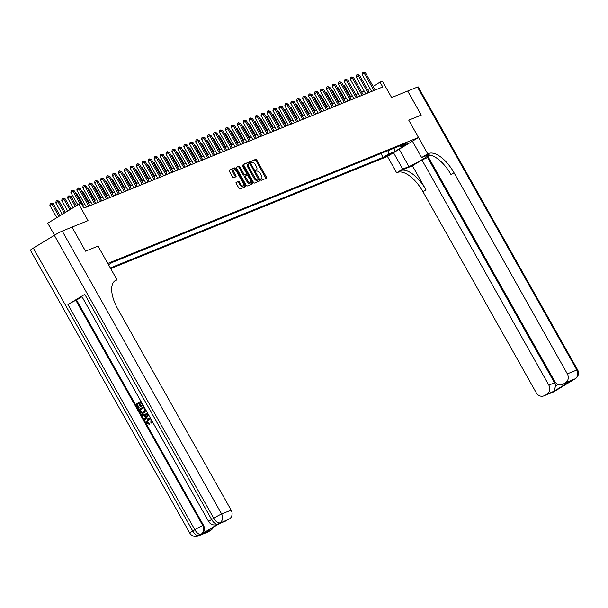 <?xml version="1.0" encoding="UTF-8"?>
<svg xmlns="http://www.w3.org/2000/svg" width="608" height="608" viewBox="0 0 608 608"><rect width="100%" height="100%" fill="white"/><g stroke="black" fill="none" stroke-linecap="round" stroke-linejoin="round"><path stroke-width="0.91" d="M260.794 179.694L261.493 180.226L266.448 178.212A1.087 0.502 58.6 0 0 266.486 178.197A1.087 0.502 58.6 0 0 266.388 177.08L256.804 160.079A1.087 0.502 58.6 0 0 255.808 159.326L250.823 161.348L251.59 162.655L252.236 162.397A3.481 1.596 58.6 0 1 255.428 164.814L256.226 166.235A3.481 1.596 58.6 0 1 256.546 169.807A3.481 1.596 58.6 0 1 256.439 169.86L255.778 170.134L255.846 170.916L257.184 171.182A3.481 1.596 58.6 0 1 260.384 173.599L261.182 175.013A3.481 1.596 58.6 0 1 261.493 178.592A3.481 1.596 58.6 0 1 261.387 178.646L260.726 178.912L260.794 179.694M236.17 182.309A1.087 0.502 58.6 0 0 236.132 182.332A1.087 0.502 58.6 0 0 236.231 183.449L238.921 188.214A1.087 0.502 58.6 0 0 239.917 188.974L245.427 186.74A1.087 0.502 58.6 0 0 245.457 186.724A1.087 0.502 58.6 0 0 245.358 185.607L235.782 168.606A1.087 0.502 58.6 0 0 234.779 167.846L229.277 170.08A1.087 0.502 58.6 0 0 229.239 170.096A1.087 0.502 58.6 0 0 229.338 171.213L232.59 176.974A1.087 0.502 58.6 0 0 233.586 177.734L235.942 176.776A1.087 0.502 58.6 0 0 235.972 176.761A1.087 0.502 58.6 0 0 235.874 175.644L234.27 172.786A2.903 1.33 58.6 0 1 234.004 169.799A2.903 1.33 58.6 0 1 236.763 171.775L243.071 182.962A2.903 1.33 58.6 0 1 243.337 185.949A2.903 1.33 58.6 0 1 240.57 183.981L239.522 182.111A1.087 0.502 58.6 0 0 238.526 181.359L236.102 182.347M430.016 155.055L427.91 156.332L554.785 381.505A6.642 5.882 -112.1 0 0 562.324 384.59L570.213 381.315L554.169 391.096L544.563 395.496L554.07 391.643L575.069 378.845L565.554 382.698A6.642 5.882 -112.1 0 0 567.34 373.852L576.855 369.998L417.445 87.088L407.694 91.04L421.253 115.094L408.743 120.164L421.23 115.102L407.672 91.048L391.628 97.554L382.409 81.191L380.03 82.156L382.744 86.967L83.912 208.096L81.198 203.285L78.82 204.25L47.751 223.197L54.507 235.197M33.334 248.11L192.744 531.012A6.642 0.441 150.6 0 0 189.81 533.117L30.4 250.215A6.642 0.441 -29.4 0 1 33.334 248.11L54.332 235.304A6.642 0.441 -29.4 0 1 62.221 231.078L71.972 227.126L85.523 251.18L98.032 246.111L85.546 251.172L71.995 227.111L88.038 220.613L78.82 204.25M114.03 281.61L117.01 279.794L98.032 246.111L107.791 263.431L418.509 137.484L387.433 156.431L396.652 172.794L397.503 172.444A27.672 12.692 -121.4 0 1 422.948 191.687L536.271 392.798A6.642 5.882 -112.1 0 0 543.803 395.884A6.642 5.882 -112.1 0 0 544.563 395.496M428.579 153.497A27.672 12.692 -121.4 0 1 454.024 172.733L450.999 174.58A27.672 12.692 -121.4 0 0 425.554 155.344L428.579 153.497L427.72 153.847L408.743 120.164L418.509 137.484M253.437 182.332A1.087 0.502 58.6 0 0 254.433 183.084L259.943 180.857A1.087 0.502 58.6 0 0 259.973 180.834A1.087 0.502 58.6 0 0 259.874 179.725L250.298 162.716A1.087 0.502 58.6 0 0 249.295 161.964L243.793 164.198A1.087 0.502 58.6 0 0 243.755 164.213A1.087 0.502 58.6 0 0 243.854 165.33L253.437 182.332M252.685 183.798L247.175 186.025A1.087 0.502 58.6 0 1 246.179 185.273L236.596 168.272A1.087 0.502 58.6 0 1 236.497 167.154A1.087 0.502 58.6 0 1 236.535 167.139L238.891 166.182A1.087 0.502 58.6 0 1 239.886 166.942L243.77 173.835A1.087 0.502 58.6 0 0 244.773 174.587L246.339 173.956A1.087 0.502 58.6 0 0 246.369 173.941A1.087 0.502 58.6 0 0 246.27 172.824L242.227 165.642L242.159 164.859L242.881 165.376L252.616 182.666A1.087 0.502 58.6 0 1 252.715 183.783A1.087 0.502 58.6 0 1 252.685 183.798M391.544 153.254L384.902 156.955L391.544 153.254M110.702 268.607L387.433 156.431M399.692 145.928L401.113 146.391L406.197 143.29L112.123 262.496L108.505 264.7M401.113 146.391L407.535 143.784L394.6 151.673L388.185 154.272L388.991 150.267M380.935 153.528L383.101 157.373L388.185 154.272M383.101 157.373L110.329 267.938M364.207 91.147L361.752 92.142M358.264 93.556L355.809 94.552M352.321 95.965L349.866 96.961M346.378 98.374L343.923 99.37M340.434 100.784L337.98 101.779M334.491 103.193L332.036 104.188M328.548 105.602L326.093 106.598M322.605 108.011L320.15 109.007M316.662 110.42L314.207 111.416M310.718 112.83L308.264 113.825M304.775 115.239L302.32 116.234M298.832 117.648L296.377 118.644M292.889 120.057L290.434 121.053M286.946 122.466L284.491 123.462M281.002 124.876L278.548 125.871M275.059 127.285L272.604 128.28M269.116 129.694L266.661 130.69M263.173 132.103L260.718 133.099M257.23 134.512L254.775 135.508M251.286 136.922L248.832 137.917M245.343 139.331L242.888 140.326M239.4 141.74L236.945 142.736M233.457 144.149L231.002 145.145M227.514 146.558L225.059 147.554M221.57 148.968L219.116 149.963M215.627 151.377L213.172 152.372M209.684 153.786L207.222 154.782M203.741 156.195L201.278 157.191M197.798 158.604L195.335 159.6M191.854 161.014L189.392 162.009M185.911 163.423L183.449 164.418M179.968 165.832L177.506 166.828M174.025 168.241L171.562 169.237M168.082 170.65L165.619 171.646M162.138 173.052L159.676 174.055M156.195 175.461L153.733 176.464M150.252 177.87L147.79 178.874M144.309 180.28L141.846 181.283M138.366 182.689L135.903 183.692M132.422 185.098L129.96 186.101M126.479 187.507L124.017 188.51M120.536 189.916L118.074 190.92M114.593 192.326L112.13 193.321M108.65 194.735L106.187 195.73M102.706 197.144L100.244 198.14M96.763 199.553L94.301 200.549M90.82 201.962L88.358 202.958M84.877 204.372L82.414 205.367M380.03 82.156L373.107 86.382M369.922 88.32L367.673 89.695M394.113 148.185L394.6 151.673M265.78 178.486A1.087 0.502 58.6 0 0 265.544 177.597L255.968 160.596A1.087 0.502 58.6 0 0 254.965 159.836L250.724 161.553M249.599 163.484L249.455 163.233A1.087 0.502 58.6 0 0 248.459 162.473L243.626 164.434M259.266 181.131A1.087 0.502 58.6 0 0 259.038 180.234L258.734 179.702M258.681 179.74L250.23 164.023L249.531 163.491L248.854 163.772A3.481 1.596 58.6 0 0 248.74 163.826A3.481 1.596 58.6 0 0 249.06 167.398L254.805 177.597A3.481 1.596 58.6 0 0 258.005 180.014L258.681 179.74L257.891 180.226M248.649 163.894L248.011 164.282A3.481 1.596 58.6 0 0 247.904 164.335A3.481 1.596 58.6 0 0 248.224 167.907L249.06 167.398M257.845 180.249L257.169 180.53A3.481 1.596 58.6 0 1 253.969 178.114L248.224 167.907M236.368 167.375L238.891 166.182M245.556 174.428A1.087 0.502 58.6 0 1 245.526 174.45A1.087 0.502 58.6 0 1 245.495 174.466L243.93 175.104A1.087 0.502 58.6 0 1 242.934 174.344L239.05 167.451A1.087 0.502 58.6 0 0 238.047 166.698M246.483 173.782L247.334 175.286M250.914 181.64L251.78 183.175L252.616 182.666M247.806 180.986A2.903 1.33 58.6 0 0 250.564 182.962A2.903 1.33 58.6 0 0 250.298 179.976L248.079 176.031A1.087 0.502 58.6 0 0 247.084 175.279L245.518 175.91A1.087 0.502 58.6 0 0 245.48 175.925A1.087 0.502 58.6 0 0 245.579 177.042L247.806 180.986L246.962 181.503A2.903 1.33 58.6 0 0 249.728 183.479L250.564 182.962M245.45 175.948L244.674 176.426A1.087 0.502 58.6 0 0 244.644 176.442A1.087 0.502 58.6 0 0 244.743 177.559L245.579 177.042M246.962 181.503L244.743 177.559M252.008 184.072A1.087 0.502 58.6 0 0 251.78 183.175M243.337 185.949L242.493 186.466A2.903 1.33 58.6 0 1 239.734 184.49L238.686 182.62A1.087 0.502 58.6 0 0 237.682 181.868L236.003 182.552M234.004 169.799L233.16 170.308A2.903 1.33 58.6 0 0 233.426 173.295L234.27 172.786M235.266 177.05A1.087 0.502 58.6 0 0 235.038 176.153L233.426 173.295M235.623 170.324L234.939 169.115A1.087 0.502 58.6 0 0 233.943 168.363L229.11 170.316M244.75 187.013A1.087 0.502 58.6 0 0 244.522 186.116L243.686 184.627M350.672 96.634L344.409 85.515L343.596 85.842M343.102 84.953L344.409 85.515M373.981 90.524L364.215 73.188L365.4 72.709L375.166 90.037M371.686 91.451L362.117 74.472L364.215 73.188L363.234 72.177L365.4 72.709M362.117 74.472L362.398 72.694L363.234 72.177M344.728 99.043L338.466 87.924L337.653 88.251M337.159 87.362L338.466 87.924M338.785 101.452L332.523 90.334L331.71 90.66M331.216 89.771L332.523 90.334M332.842 103.862L326.58 92.743L325.766 93.07M325.272 92.18L326.58 92.743M368.038 92.933L358.272 75.597L359.457 75.118L369.223 92.446M365.742 93.86L356.174 76.882L358.272 75.597L357.291 74.586L359.457 75.118M356.174 76.882L356.455 75.103L357.291 74.586M362.094 95.342L352.328 78.006L353.514 77.528L363.28 94.856M359.799 96.269L350.231 79.291L352.328 78.006L351.348 76.996L353.514 77.528M350.231 79.291L350.512 77.512L351.348 76.996M356.151 97.751L346.385 80.416L347.571 79.937L357.337 97.265M353.856 98.678L344.288 81.7L346.385 80.416L345.405 79.405L347.571 79.937M344.288 81.7L344.569 79.922L345.405 79.405M326.899 106.271L320.636 95.152L319.823 95.479M319.329 94.59L320.636 95.152M350.208 100.16L340.442 82.825L341.628 82.346L351.394 99.674M347.913 101.088L338.344 84.109L340.442 82.825L339.462 81.814L341.628 82.346M338.344 84.109L338.626 82.331L339.462 81.814M393.52 152.722L402.739 169.077L408.918 166.577A12.456 0.828 150.6 0 0 420.409 160.603A12.456 0.828 150.6 0 0 429.126 154.918M428.298 154.865A12.456 0.828 150.6 0 0 427.819 155.048L421.633 157.556L427.72 153.847M402.739 169.077L396.652 172.794M412.414 165.786L400.528 170.605A27.672 12.692 -121.4 0 1 425.972 189.84L412.414 165.786L421.944 159.972L428.397 157.206M547.04 393.992A6.642 5.882 -112.1 0 0 548.826 385.145L554.534 382.827A6.642 5.882 67.9 0 1 555.484 386.126L558.114 384.522M421.944 159.972L548.826 385.145M417.445 87.088A6.642 0.441 -29.4 0 1 418.19 86.898L577.6 369.808A6.642 0.441 150.6 0 0 576.855 369.998A6.642 5.882 67.9 0 1 575.069 378.845A6.642 3.048 -121.4 0 0 575.274 378.738A6.642 6.642 0 0 0 577.6 369.808M412.414 141.2L421.633 157.556M562.324 384.59A6.642 5.882 -112.1 0 0 563.076 384.21L570.213 381.315M565.554 382.698L563.076 384.21M454.024 172.733L567.34 373.852M427.652 157.662L554.534 382.827M554.169 391.096L555.484 386.126M148.717 419.322L147.402 422.507L149.576 423.358L149.484 424.43L146.482 423.092L147.592 418.821L150.89 418.996M148.329 418.471L150.541 418.365M152.403 421.678L151.43 423.046L150.814 422.324L151.035 420.242L148.436 419.474M148.527 414.8L144.856 420.06L144.37 419.193L145.548 417.59L144.164 415.127L142.242 415.416L141.755 414.557L147.904 413.691M148.648 415.013L144.856 420.06M138.761 403.697L137.362 404.548L139.285 407.953L138.32 408.462L135.941 404.244L140.881 401.227M143.207 405.361L142.698 405.597L140.858 402.336L139.308 403.286L139.688 403.127L141.398 406.167L140.44 406.676L138.73 403.636L137.362 404.548M140.896 402.397L139.688 403.127M84.763 294.318L211.637 519.49A6.642 0.441 150.6 0 0 208.704 521.596L81.829 296.423A6.642 0.441 -29.4 0 1 84.763 294.318L67.967 304.562A6.642 0.441 -29.4 0 1 75.856 300.337L76.57 300.048L203.452 525.213A6.642 5.882 67.9 0 1 201.666 534.06L218.462 523.822A6.642 5.882 67.9 0 1 217.702 524.202L216.988 524.491A6.642 5.882 -112.1 0 0 217.748 524.111L218.462 523.822M76.57 300.048L82.004 296.734M146.095 410.446L143.739 412.984M117.01 279.794L116.151 280.136A27.672 12.692 58.6 0 0 115.3 280.569A27.672 12.692 58.6 0 0 117.815 309.016L231.139 510.127A6.642 5.882 67.9 0 1 229.353 518.974L217.748 524.111A6.642 3.048 58.6 0 1 211.637 519.49L213.742 518.214L54.332 235.304M219.746 523.374L203.703 533.155L219.746 523.374L229.353 518.974M226.875 520.486A6.642 5.882 67.9 0 1 226.123 520.866L219.435 523.579M213.157 527.402A6.642 5.882 67.9 0 1 210.839 530.267L203.703 533.155M201.666 534.06L198.846 535.633L208.362 531.78L210.839 530.267M208.362 531.78A6.642 5.882 67.9 0 1 207.602 532.16L198.094 536.013A6.642 5.882 -112.1 0 0 198.846 535.633A6.642 3.048 58.6 0 1 192.744 531.012L194.841 529.735L67.967 304.562M136.982 404.7L138.905 408.105L139.285 407.953M138.905 408.105L138.32 408.462M139.308 403.286L141.018 406.319L141.398 406.167M141.018 406.319L140.44 406.676M143.176 405.3L142.698 405.597M145.601 409.534L145.715 410.598L144.164 412.756C142.553 413.744 141.208 413.372 140.114 411.639L138.943 409.572L143.883 406.562M144.544 412.604L143.929 412.916M139.984 410.028L141.786 412.368L143.716 411.935L144.955 409.853L143.86 407.664L139.984 410.028L142.166 412.216L143.306 412.156M143.1 412.247L143.716 411.935M143.898 407.725L140.364 409.876M140.661 411.221L141.041 411.069M141.786 412.368L142.166 412.216M141.755 414.557L147.964 413.79M146.612 414.762L144.879 415.021L145.996 416.989L147.759 414.588L146.612 414.762M145.312 414.952L146.254 416.632M148.512 419.398L147.402 422.507M147.014 422.666L149.576 423.358M152.03 421.017L151.43 423.046M149.196 423.51L149.484 424.43M320.956 108.68L314.693 97.561L313.88 97.888M313.386 96.999L314.693 97.561M344.265 102.57L334.499 85.234L335.684 84.755L345.45 102.083M341.97 103.497L332.401 86.518L334.499 85.234L333.518 84.223L335.684 84.755M332.401 86.518L332.682 84.74L333.518 84.223M315.012 111.089L308.75 99.97L307.937 100.297M307.443 99.408L308.75 99.97M338.322 104.979L328.556 87.643L329.741 87.164L339.507 104.492M336.026 105.906L326.458 88.928L328.556 87.643L327.575 86.632L329.741 87.164M326.458 88.928L326.739 87.149L327.575 86.632M309.069 113.498L302.807 102.372L301.994 102.706M301.5 101.817L302.807 102.372M332.378 107.388L322.612 90.052L323.798 89.574L333.564 106.902M330.083 108.315L320.515 91.337L322.612 90.052L321.632 89.042L323.798 89.574M320.515 91.337L320.796 89.558L321.632 89.042M303.126 115.908L296.864 104.781L296.05 105.116M295.556 104.226L296.864 104.781M326.435 109.797L316.669 92.462L317.855 91.983L327.621 109.311M324.14 110.724L314.572 93.746L316.669 92.462L315.689 91.451L317.855 91.983M314.572 93.746L314.853 91.968L315.689 91.451M297.183 118.317L290.92 107.19L290.107 107.525M289.613 106.636L290.92 107.19M320.492 112.206L310.726 94.871L311.912 94.392L321.678 111.72M318.197 113.134L308.628 96.155L310.726 94.871L309.746 93.86L311.912 94.392M308.628 96.155L308.91 94.377L309.746 93.86M291.24 120.726L284.977 109.6L284.164 109.934M283.67 109.045L284.977 109.6M314.549 114.608L304.783 97.28L305.968 96.801L315.734 114.129M312.246 115.543L302.678 98.564L304.783 97.28L303.802 96.269L305.968 96.801M302.678 98.564L302.966 96.778L303.802 96.269M285.296 123.135L279.034 112.009L278.221 112.343M277.719 111.454L279.034 112.009M308.606 117.017L298.84 99.689L300.025 99.21L309.791 116.538M306.303 117.952L296.734 100.974L298.84 99.689L297.859 98.678L300.025 99.21M296.734 100.974L297.023 99.188L297.859 98.678M279.353 125.544L273.083 114.418L272.278 114.752M271.776 113.863L273.083 114.418M302.662 119.426L292.896 102.098L294.082 101.62L303.848 118.948M300.36 120.361L290.791 103.383L292.896 102.098L291.916 101.088L294.082 101.62M290.791 103.383L291.08 101.597L291.916 101.088M273.41 127.954L267.14 116.827L266.334 117.162M265.833 116.272L267.14 116.827M296.719 121.836L286.953 104.508L288.139 104.029L297.905 121.357M294.416 122.77L284.848 105.792L286.953 104.508L285.973 103.497L288.139 104.029M284.848 105.792L285.137 104.006L285.973 103.497M267.467 130.363L261.197 119.236L260.391 119.571M259.89 118.682L261.197 119.236M290.776 124.245L281.01 106.917L282.196 106.438L291.962 123.766M288.473 125.18L278.905 108.201L281.01 106.917L280.03 105.906L282.196 106.438M278.905 108.201L279.186 106.415L280.03 105.906M261.524 132.772L255.254 121.646L254.448 121.972M253.946 121.091L255.254 121.646M284.833 126.654L275.067 109.326L276.252 108.847L286.018 126.175M282.53 127.589L272.962 110.61L275.067 109.326L274.086 108.315L276.252 108.847M272.962 110.61L273.243 108.824L274.086 108.315M255.58 135.181L249.31 124.055L248.505 124.382M248.003 123.5L249.31 124.055M278.89 129.063L269.124 111.735L270.309 111.256L280.075 128.584M276.587 129.998L267.018 113.02L269.124 111.735L268.143 110.724L270.309 111.256M267.018 113.02L267.3 111.234L268.143 110.724M249.637 137.59L243.367 126.464L242.562 126.791M242.06 125.909L243.367 126.464M272.946 131.472L263.18 114.144L264.366 113.666L274.132 130.994M270.644 132.407L261.075 115.429L263.18 114.144L262.2 113.134L264.366 113.666M261.075 115.429L261.356 113.643L262.2 113.134M243.694 140L237.424 128.873L236.618 129.2M236.117 128.318L237.424 128.873M267.003 133.882L257.237 116.554L258.423 116.075L268.189 133.403M264.7 134.816L255.132 117.838L257.237 116.554L256.257 115.543L258.423 116.075M255.132 117.838L255.413 116.052L256.257 115.543M237.751 142.409L231.481 131.282L230.675 131.609M230.174 130.728L231.481 131.282M261.052 136.291L251.294 118.963L252.48 118.484L262.246 135.812M258.757 137.226L249.189 120.247L251.294 118.963L250.314 117.952L252.48 118.484M249.189 120.247L249.47 118.461L250.314 117.952M231.808 144.818L225.538 133.692L224.732 134.018M224.23 133.137L225.538 133.692M255.109 138.7L245.351 121.372L246.536 120.893L256.302 138.221M252.814 139.635L243.246 122.656L245.351 121.372L244.37 120.361L246.536 120.893M243.246 122.656L243.527 120.87L244.37 120.361M225.864 147.227L219.594 136.101L218.789 136.428M218.287 135.546L219.594 136.101M249.166 141.109L239.408 123.781L240.593 123.302L250.359 140.63M246.871 142.044L237.302 125.066L239.408 123.781L238.427 122.77L240.593 123.302M237.302 125.066L237.584 123.28L238.427 122.77M219.921 149.636L213.651 138.51L212.846 138.837M212.344 137.955L213.651 138.51M243.223 143.518L233.464 126.19L234.65 125.712L244.416 143.04M240.928 144.453L231.359 127.467L233.464 126.19L232.484 125.18L234.65 125.712M231.359 127.467L231.64 125.689L232.484 125.18M213.978 152.046L207.708 140.919L206.902 141.246M206.401 140.364L207.708 140.919M237.28 145.928L227.521 128.6L228.707 128.121L238.473 145.449M234.984 146.862L225.416 129.876L227.521 128.6L226.541 127.589L228.707 128.121M225.416 129.876L225.697 128.098L226.541 127.589M208.035 154.455L201.765 143.328L200.959 143.655M200.458 142.774L201.765 143.328M231.336 148.337L221.578 131.009L222.764 130.53L232.53 147.858M229.041 149.272L219.473 132.286L221.578 131.009L220.598 129.998L222.764 130.53M219.473 132.286L219.754 130.507L220.598 129.998M202.092 156.864L195.822 145.738L195.016 146.064M194.514 145.183L195.822 145.738M225.393 150.746L215.627 133.418L216.82 132.939L226.586 150.267M223.098 151.681L213.53 134.695L215.627 133.418L214.654 132.407L216.82 132.939M213.53 134.695L213.811 132.916L214.654 132.407M196.148 159.273L189.878 148.147L189.073 148.474M188.571 147.592L189.878 148.147M219.45 153.155L209.684 135.827L210.877 135.348L220.643 152.676M217.155 154.09L207.586 137.104L209.684 135.827L208.711 134.816L210.877 135.348M207.586 137.104L207.868 135.326L208.711 134.816M190.205 161.682L183.935 150.556L183.13 150.883M182.628 150.001L183.935 150.556M213.507 155.564L203.741 138.236L204.934 137.758L214.7 155.086M211.212 156.499L201.643 139.513L203.741 138.236L202.768 137.226L204.934 137.758M201.643 139.513L201.924 137.735L202.768 137.226M184.262 164.092L177.992 152.965L177.186 153.292M176.685 152.41L177.992 152.965M207.564 157.974L197.798 140.646L198.991 140.167L208.757 157.495M205.268 158.908L195.7 141.922L197.798 140.646L196.825 139.635L198.991 140.167M195.7 141.922L195.981 140.144L196.825 139.635M178.319 166.501L172.049 155.374L171.243 155.701M170.742 154.82L172.049 155.374M201.62 160.383L191.854 143.055L193.048 142.576L202.814 159.904M199.325 161.318L189.757 144.332L191.854 143.055L190.882 142.044L193.048 142.576M189.757 144.332L190.038 142.553L190.882 142.044M172.376 168.91L166.106 157.784L165.3 158.11M164.798 157.229L166.106 157.784M195.677 162.792L185.911 145.464L187.104 144.985L196.87 162.313M193.382 163.727L183.814 146.741L185.911 145.464L184.938 144.453L187.104 144.985M183.814 146.741L184.095 144.962L184.938 144.453M166.432 171.319L160.162 160.193L159.357 160.52M158.855 159.638L160.162 160.193M189.734 165.201L179.968 147.873L181.161 147.394L190.927 164.722M187.439 166.136L177.87 149.15L179.968 147.873L178.995 146.862L181.161 147.394M177.87 149.15L178.152 147.372L178.995 146.862M160.489 173.721L154.219 162.602L153.414 162.929M152.912 162.047L154.219 162.602M183.791 167.61L174.025 150.282L175.218 149.804L184.984 167.132M181.496 168.545L171.927 151.559L174.025 150.282L173.052 149.272L175.218 149.804M171.927 151.559L172.208 149.781L173.052 149.272M154.546 176.13L148.276 165.011L147.47 165.338M146.969 164.456L148.276 165.011M177.848 170.02L168.082 152.692L169.275 152.205L179.041 169.541M175.552 170.954L165.984 153.968L168.082 152.692L167.109 151.681L169.275 152.205M165.984 153.968L166.265 152.19L167.109 151.681M148.603 178.539L142.333 167.42L141.527 167.747M141.026 166.866L142.333 167.42M171.904 172.429L162.138 155.101L163.332 154.614L173.098 171.95M169.609 173.364L160.041 156.378L162.138 155.101L161.166 154.09L163.332 154.614M160.041 156.378L160.322 154.599L161.166 154.09M142.66 180.948L136.39 169.83L135.584 170.156M135.082 169.275L136.39 169.83M165.961 174.838L156.195 157.51L157.388 157.024L167.154 174.359M163.666 175.773L154.098 158.787L156.195 157.51L155.222 156.499L157.388 157.024M154.098 158.787L154.379 157.008L155.222 156.499M136.716 183.358L130.446 172.239L129.641 172.566M129.139 171.684L130.446 172.239M160.018 177.247L150.252 159.919L151.445 159.433L161.211 176.768M157.723 178.182L148.154 161.196L150.252 159.919L149.279 158.908L151.445 159.433M148.154 161.196L148.436 159.418L149.279 158.908M130.773 185.767L124.503 174.648L123.698 174.975M123.196 174.093L124.503 174.648M154.075 179.656L144.309 162.328L145.502 161.842L155.268 179.178M151.78 180.591L142.211 163.605L144.309 162.328L143.336 161.318L145.502 161.842M142.211 163.605L142.492 161.827L143.336 161.318M124.83 188.176L118.56 177.057L117.754 177.384M117.253 176.502L118.56 177.057M148.132 182.066L138.366 164.738L139.559 164.251L149.325 181.587M145.836 183L136.268 166.014L138.366 164.738L137.393 163.727L139.559 164.251M136.268 166.014L136.549 164.236L137.393 163.727M118.887 190.585L112.617 179.466L111.811 179.793M111.31 178.912L112.617 179.466M142.188 184.475L132.422 167.147L133.616 166.66L143.382 183.996M139.893 185.41L130.325 168.424L132.422 167.147L131.45 166.136L133.616 166.66M130.325 168.424L130.606 166.645L131.45 166.136M112.944 192.994L106.674 181.876L105.868 182.202M105.366 181.321L106.674 181.876M136.245 186.884L126.479 169.556L127.672 169.07L137.438 186.405M133.95 187.819L124.382 170.833L126.479 169.556L125.506 168.545L127.672 169.07M124.382 170.833L124.663 169.054L125.506 168.545M107 195.404L100.73 184.285L99.925 184.612M99.423 183.73L100.73 184.285M130.302 189.293L120.536 171.965L121.729 171.479L131.495 188.814M128.007 190.228L118.438 173.242L120.536 171.965L119.563 170.954L121.729 171.479M118.438 173.242L118.72 171.464L119.563 170.954M101.057 197.813L94.787 186.694L93.982 187.021M93.48 186.139L94.787 186.694M124.359 191.702L114.593 174.374L115.786 173.888L125.544 191.224M122.064 192.637L112.495 175.651L114.593 174.374L113.612 173.364L115.786 173.888M112.495 175.651L112.776 173.873L113.612 173.364M95.106 200.222L88.844 189.103L88.038 189.43M87.537 188.548L88.844 189.103M118.416 194.112L108.65 176.784L109.843 176.297L119.601 193.633M116.12 195.046L106.552 178.06L108.65 176.784L107.669 175.773L109.843 176.297M106.552 178.06L106.833 176.282L107.669 175.773M89.163 202.631L82.901 191.512L82.095 191.839M81.594 190.958L82.901 191.512M112.472 196.521L102.706 179.193L103.9 178.706L113.658 196.042M110.177 197.456L100.609 180.47L102.706 179.193L101.726 178.182L103.9 178.706M100.609 180.47L100.89 178.691L101.726 178.182M83.22 205.04L76.958 193.922L76.152 194.248M75.65 193.367L76.958 193.922M106.529 198.93L96.763 181.602L97.956 181.116L107.715 198.451M104.234 199.865L94.666 182.879L96.763 181.602L95.783 180.591L97.956 181.116M94.666 182.879L94.947 181.1L95.783 180.591M76.334 205.77L71.014 196.331L69.821 196.81L67.724 198.094L73.142 207.716M67.724 198.094L68.005 196.316L68.848 195.799L69.821 196.81L75.248 206.431M68.848 195.799L71.014 196.331M100.586 201.339L90.82 184.011L92.013 183.525L101.772 200.86M98.291 202.274L88.722 185.288L90.82 184.011L89.84 183L92.013 183.525M88.722 185.288L89.004 183.51L89.84 183M70.9 209.084L65.071 198.74L63.878 199.219L61.78 200.503L67.708 211.029M61.78 200.503L62.062 198.725L62.905 198.208L63.878 199.219L69.814 209.745M62.905 198.208L65.071 198.74M94.643 203.748L84.877 186.42L86.07 185.934L95.828 203.27M92.348 204.683L82.779 187.697L84.877 186.42L83.896 185.41L86.07 185.934M82.779 187.697L83.06 185.919L83.896 185.41M65.466 212.397L59.128 201.149L57.935 201.628L55.837 202.912L62.282 214.343M55.837 202.912L56.118 201.134L56.962 200.617L57.935 201.628L64.38 213.058M56.962 200.617L59.128 201.149M88.7 206.158L78.934 188.83L80.119 188.343L89.885 205.679M86.404 207.085L76.836 190.106L78.934 188.83L77.953 187.819L80.119 188.343M76.836 190.106L77.117 188.328L77.953 187.819M60.032 215.711L53.185 203.558L51.992 204.037L49.894 205.322L56.848 217.656M49.894 205.322L50.175 203.543L51.019 203.026L51.992 204.037L58.946 216.372M51.019 203.026L53.185 203.558M80.043 203.756L72.99 191.239L74.176 190.752L83.942 208.088M77.839 204.85L70.893 192.516L72.99 191.239L72.01 190.228L74.176 190.752M70.893 192.516L71.174 190.737L72.01 190.228M386.118 156.051L386.338 156.431M255.679 170.324L256.439 169.86M254.965 159.836L255.808 159.326M255.968 160.596L256.804 160.079M265.544 177.597L266.388 177.08M248.459 162.473L249.295 161.964M249.455 163.233L250.298 162.716M259.038 180.234L259.874 179.725M253.969 178.114L254.805 177.597M257.169 180.53L258.005 180.014M239.05 167.451L239.886 166.942M242.934 174.344L243.77 173.835M243.93 175.104L244.773 174.587M245.495 174.466L246.339 173.956M242.28 165.741L242.881 165.376M237.682 181.868L238.526 181.359M238.686 182.62L239.522 182.111M239.734 184.49L240.57 183.981M235.038 176.153L235.874 175.644M233.943 168.363L234.779 167.846M234.939 169.115L235.782 168.606M244.522 186.116L245.358 185.607M400.528 170.605L397.503 172.444M425.972 189.84L422.948 191.687M557.08 389.66A6.642 5.882 67.9 0 1 556.168 390.366A6.642 3.048 -121.4 0 0 556.373 390.26A6.642 6.642 0 0 0 557.475 389.424M553.31 392.023A6.642 6.642 0 0 0 554.276 391.544A6.642 3.048 58.6 0 1 554.07 391.643A6.642 5.882 67.9 0 1 553.31 392.023L543.803 395.884M556.685 390.009A6.642 3.048 -121.4 0 1 556.373 390.26L554.276 391.544A6.642 3.048 58.6 0 0 554.458 391.408M572.212 380.502A6.642 6.642 0 0 0 573.169 380.015A6.642 3.048 58.6 0 1 572.964 380.122A6.642 5.882 67.9 0 1 572.212 380.502L571.892 380.631M575.578 378.488A6.642 3.048 -121.4 0 1 575.274 378.738L573.169 380.015A6.642 3.048 58.6 0 0 573.359 379.886M399.175 149.272L408.918 166.577M114.524 281.132L116.151 280.136M62.221 231.078L221.631 513.98L231.139 510.127M75.856 300.337L202.738 525.502L203.452 525.213M221.631 513.98A6.642 0.441 150.6 0 0 213.742 518.214A6.642 3.048 -121.4 0 0 219.845 522.827A6.642 5.882 -112.1 0 0 221.631 513.98M202.738 525.502A6.642 0.441 150.6 0 0 194.841 529.735A6.642 3.048 -121.4 0 0 200.952 534.348A6.642 5.882 -112.1 0 0 202.738 525.502M255.71 170.316L256.546 169.807M257.868 180.242L258.704 179.732M247.904 164.335L248.74 163.826M245.526 174.45L246.369 173.941M244.644 176.442L245.48 175.925M208.704 521.596A6.642 6.642 0 0 0 216.988 524.491M189.81 533.117A6.642 6.642 0 0 0 198.094 536.013M148.512 418.388L148.132 418.547"/></g></svg>
